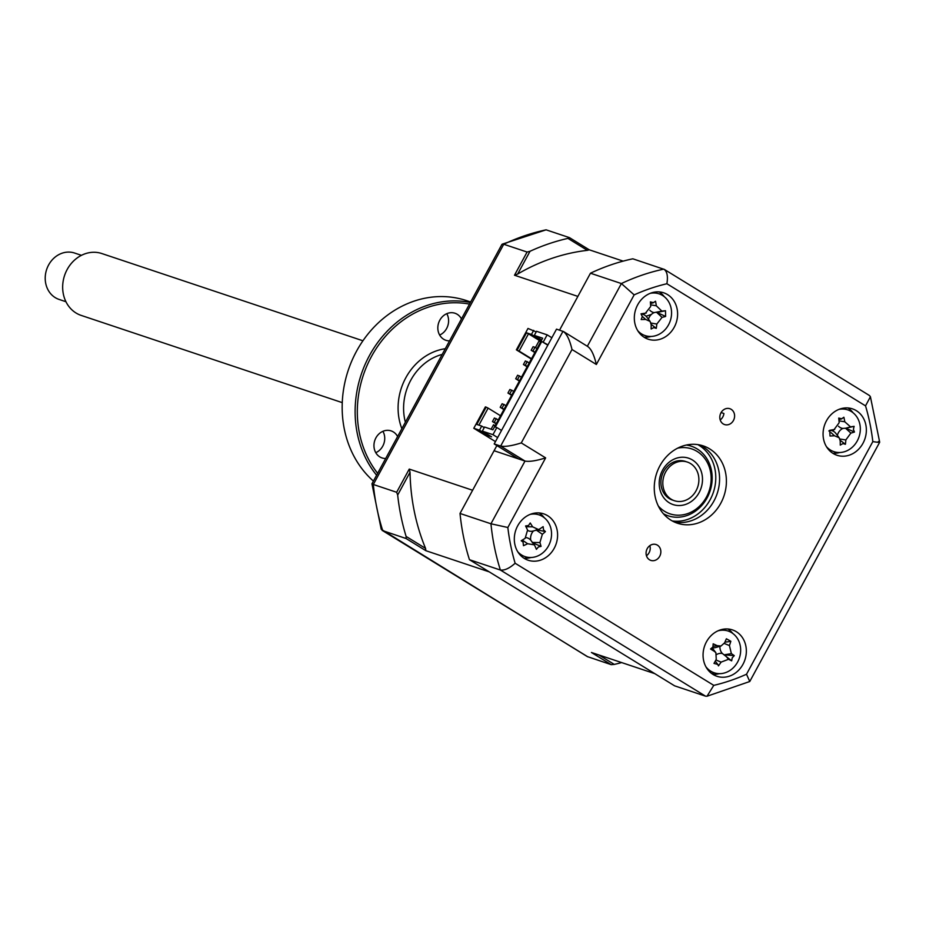 <?xml version="1.0" encoding="UTF-8"?>
<svg xmlns="http://www.w3.org/2000/svg" width="926" height="926" viewBox="0 0 926 926"><rect width="100%" height="100%" fill="white"/><g stroke="black" fill="none" stroke-linecap="round" stroke-linejoin="round"><path stroke-width="1.39" d="M649.844 545.634A8.357 7.281 -71.5 0 1 646.823 555.473L646.325 555.311M649.496 559.779A8.357 7.281 108.5 0 0 650.816 560.392A8.357 7.281 108.5 0 0 660.064 555.554A8.357 7.281 108.5 0 0 657.425 545.159A8.357 7.281 108.5 0 0 656.106 544.546A8.357 7.281 108.5 0 0 646.857 549.384A8.357 7.281 108.5 0 0 649.496 559.779M721.111 412.556L723.912 413.494A8.357 7.281 -71.5 0 1 720.208 419.929M723.241 423.946A8.357 7.281 108.5 0 0 724.56 424.559A8.357 7.281 108.5 0 0 733.82 419.721A8.357 7.281 108.5 0 0 731.181 409.327A8.357 7.281 108.5 0 0 729.862 408.713A8.357 7.281 108.5 0 0 720.602 413.552A8.357 7.281 108.5 0 0 723.241 423.946M713.089 674.487A24.458 21.31 108.5 0 0 716.955 676.293A24.458 21.31 108.5 0 0 744.041 662.136A24.458 21.31 108.5 0 0 736.32 631.706A24.458 21.31 108.5 0 0 732.454 629.9A24.458 21.31 108.5 0 0 705.369 644.056A24.458 21.31 108.5 0 0 713.089 674.487M712.777 674.29A24.458 21.31 108.5 0 0 719.305 673.665M732.755 633.419A24.458 21.31 108.5 0 0 727.905 628.986M833.099 453.451A24.458 21.31 108.5 0 0 836.965 455.256A24.458 21.31 108.5 0 0 864.051 441.1A24.458 21.31 108.5 0 0 856.33 410.669A24.458 21.31 108.5 0 0 852.464 408.864A24.458 21.31 108.5 0 0 825.379 423.02A24.458 21.31 108.5 0 0 833.099 453.451M832.787 453.254A24.458 21.31 108.5 0 0 839.766 452.501M853.054 412.741A24.458 21.31 108.5 0 0 847.927 407.949M644.357 337.4A24.458 21.31 108.5 0 0 648.212 339.205A24.458 21.31 108.5 0 0 675.297 325.049A24.458 21.31 108.5 0 0 667.577 294.618A24.458 21.31 108.5 0 0 663.71 292.813A24.458 21.31 108.5 0 0 636.625 306.981A24.458 21.31 108.5 0 0 644.357 337.4M644.033 337.203A24.458 21.31 108.5 0 0 651.013 336.451M664.301 296.702A24.458 21.31 108.5 0 0 659.173 291.91M524.336 558.436A24.458 21.31 108.5 0 0 528.202 560.242A24.458 21.31 108.5 0 0 555.287 546.085A24.458 21.31 108.5 0 0 547.567 515.655A24.458 21.31 108.5 0 0 543.701 513.849A24.458 21.31 108.5 0 0 516.615 528.017A24.458 21.31 108.5 0 0 524.336 558.436M524.023 558.239A24.458 21.31 108.5 0 0 531.003 557.498M544.28 517.738A24.458 21.31 108.5 0 0 539.152 512.946M670.98 520.204A40.767 35.512 108.5 0 0 677.415 523.213A40.767 35.512 108.5 0 0 722.558 499.612A40.767 35.512 108.5 0 0 709.686 448.902A40.767 35.512 108.5 0 0 703.251 445.892A40.767 35.512 108.5 0 0 658.108 469.494A40.767 35.512 108.5 0 0 670.98 520.204M674.07 521.87A40.767 35.512 108.5 0 0 716.516 495.422A40.767 35.512 108.5 0 0 702.857 446.621A40.767 35.512 108.5 0 0 699.767 444.955M518.548 458.914L494.195 443.936L556.526 329.135L563.633 331.612L587.339 346.266C590.973 348.454 593.983 354.519 596.356 364.485L572.002 349.507L521.28 442.917L545.634 457.884L507.842 527.496A207.887 181.126 108.5 0 0 515.134 563.24L713.772 685.367L707.024 696.236L705.531 696.167L674.603 685.83L469.459 559.709A220.11 191.786 -71.5 0 1 460.025 513.455L490.954 523.78L525.007 461.067L494.079 450.73L460.025 513.455M469.459 559.709L500.387 570.034A220.11 191.786 -71.5 0 1 490.954 523.78L507.842 527.496M521.28 442.917C511.904 445.857 505.029 446.911 500.653 446.089L562.985 331.3C566.619 333.476 569.629 339.553 572.002 349.507M545.634 457.884C536.27 460.824 529.383 461.889 525.007 461.067L500.653 446.089L494.195 443.936M515.134 563.24C509.474 568.321 504.554 570.578 500.387 570.034L705.531 696.167M714.096 672.762A220.11 191.786 -71.5 0 1 711.944 673.723M835.993 452.201L835.426 453.265M843.956 408.065A220.11 191.786 -71.5 0 1 844.165 409.107M517.657 274.05L530.019 251.282A220.11 191.786 108.5 0 1 567.939 238.387L569.455 237.635L589.26 249.812L587.385 250.344A204.623 178.29 108.5 0 0 517.657 274.05L514.497 275.23L577.87 296.401L559.547 330.142L590.464 273.216A220.11 191.786 -71.5 0 1 632.828 258.805L664.37 269.431L869.479 395.529L870.417 396.733L865.532 405.866L666.894 283.738A207.887 181.126 108.5 0 0 634.148 294.873L596.356 364.485M590.464 273.216L621.392 283.553L634.148 294.873M522.195 540.147L522.403 541.143M525.586 556.792L525.887 558.285M651.383 314.423L646.07 316.241M587.373 346.197L621.392 283.553A220.11 191.786 -71.5 0 1 663.757 269.142C667.09 271.225 668.132 276.098 666.894 283.738M868.901 395.263L869.479 395.529M870.417 396.733L879.688 442.211L749.759 681.513L746.518 674.232L872.824 441.609A207.887 181.126 108.5 0 0 865.532 405.866M878.334 441.517C881.066 442.559 879.225 442.582 872.824 441.609M707.024 696.236L749.759 681.513M666.188 515.169L663.873 514.266A36.681 31.959 108.5 0 0 666.188 515.169A36.681 31.959 108.5 0 0 667.137 515.469M690.379 445.904A36.681 31.959 108.5 0 0 689.442 445.58L687.046 444.897M503.894 409.57L500.202 407.301L504.103 409.176M506.047 405.611L502.135 403.736L500.202 407.301M502.1 407.938L504.033 404.373M511.638 395.309L507.946 393.041L511.846 394.916M513.791 391.351L509.879 389.476L507.946 393.041M509.844 393.677L511.777 390.112M519.382 381.049L515.689 378.78L519.59 380.655M521.523 377.09L517.622 375.215L515.689 378.78M517.588 379.417L519.521 375.852M527.114 366.789L523.433 364.52L527.334 366.395M529.267 362.83L525.366 360.955L523.433 364.52M525.331 365.157L527.264 361.591M496.151 423.83L492.458 421.561L496.359 423.437M498.304 419.872L494.391 417.996L492.458 421.561M494.357 422.198L496.29 418.633M533.063 350.896L535.008 347.331L533.11 346.694L531.177 350.26L535.078 352.135M537.011 348.57L535.008 347.331M534.858 352.528L531.177 350.26M536.2 331.902L527.982 328.452L516.372 349.843L519.104 351.093L528.491 333.8L526.524 332.804L531.455 334.448L541.455 340.398M551.861 337.747L547.15 334.853L536.524 331.3L534.302 335.397L542.648 338.187L492.898 429.814L484.553 427.025L482.33 431.122L491.602 436.829L488.754 435.88L489.078 435.278M531.501 358.709L519.104 351.093M531.327 359.033L516.372 349.843M484.229 427.627L481.705 426.076L479.483 430.173L488.754 435.88M481.705 426.076L476.774 424.421L486.162 407.139L485.398 406.884L473.788 428.275L479.483 430.173M494.935 426.064L493.35 425.08M473.788 428.275L495.468 441.598M495.109 425.74L493.523 424.768L491.104 429.213M478.904 425.138L488.141 408.135L500.526 415.762M488.141 408.135L486.162 407.139M541.698 339.946L534.302 335.397M540.888 341.428L528.491 333.8M526.524 332.804L517.136 350.097M531.455 334.448L533.677 330.35M541.062 339.553L540.738 340.155M482.33 431.122L492.956 434.676L496.822 427.546L495.306 427.036L541.756 341.474L547.81 345.19M547.984 344.877L541.756 341.474M543.284 341.983L547.15 334.853M501.533 430.44L496.822 427.546M497.656 437.57L492.956 434.676M496.868 445.58L472.619 490.259L409.246 469.088L410.033 472.272A204.623 178.29 108.5 0 0 425.555 548.389L425.879 550.704L406.086 538.527L406.109 536.432L425.555 548.389M425.879 550.704L489.252 571.874L654.798 673.653L591.425 652.483L611.229 664.66L587.269 656.569L381.223 529.267L371.951 483.789L501.88 244.487L503.744 244.244L373.317 484.483L371.951 483.823M720.59 653.339A204.623 178.29 108.5 0 0 721.724 652.726M834.812 453.289A204.623 178.29 108.5 0 0 834.789 451.923M833.481 431.308A204.623 178.29 108.5 0 0 833.319 429.803M514.497 275.23L527.091 252.046L530.019 251.282M569.455 237.635L546.12 229.833A220.11 191.786 108.5 0 0 503.744 244.244L527.091 252.046M598.96 654.995L614.262 664.405L611.229 664.66M614.262 664.405A220.11 191.786 108.5 0 0 621.659 662.588M406.086 538.527L382.172 530.471M502.239 244.151L546.12 229.833M587.894 656.858L382.751 530.737A220.11 191.786 108.5 0 1 373.317 484.483L396.652 492.273L397.671 495.04A220.11 191.786 108.5 0 0 406.109 536.432M396.652 492.273L409.246 469.088M397.671 495.04L410.033 472.272M623.163 261.132L589.26 249.812M567.939 238.387L587.385 250.344M540.796 341.601L539.21 340.629L535.425 347.586M540.622 341.925L539.036 340.942M653.154 302.779L655.539 301.239A55.699 37.619 78.3 0 1 656.314 305.8L661.893 311.113A55.699 3.229 -8.9 0 1 665.481 310.731L665.632 316.449A55.699 23.52 -173.5 0 1 662.055 317.363L656.812 324.042A55.699 37.619 78.3 0 1 656.268 328.371L653.825 327.584L651.117 329.019A55.699 10.857 -93.8 0 0 651.186 324.748L650.121 321.438L645.619 319.424A55.699 23.52 -173.5 0 1 641.174 319.528L642.308 316.588L641.012 313.81A55.699 3.229 -8.9 0 1 645.445 313.185L650.689 306.506A55.699 10.857 -93.8 0 0 650.376 301.888L653.617 302.686L650.503 303.566M641.521 314.354L641.012 313.81L641.521 314.354L646.244 313.023M637.759 330.709A22.016 19.18 108.5 0 0 652.68 336.323A22.016 19.18 108.5 0 0 671.57 312.27A22.016 19.18 108.5 0 0 651.51 293.114A22.016 19.18 108.5 0 0 650.249 293.322M648.466 319.262A9.607 8.369 -71.5 0 1 654.138 312.618A9.607 8.369 -71.5 0 1 649.82 310.233M654.138 312.618L661.893 311.113M665.481 310.731L656.812 312.513L662.055 317.363M657.101 312.479L665.632 316.449M651.175 324.355L656.268 328.371M642.169 314.169A9.607 8.369 -71.5 0 1 646.765 317.039L650.121 321.438M705.913 666.778A22.016 19.18 108.5 0 0 737.987 661.338A22.016 19.18 108.5 0 0 737.212 638.13A22.016 19.18 108.5 0 0 717.905 630.861M712.939 646.985L713.17 643.825A55.699 17.687 18.6 0 1 717.175 645.665L720.995 646.024L724.583 642.841A55.699 12.547 -62.2 0 0 726.389 638.778L730.834 641.267A55.699 39.297 121.3 0 1 729.433 645.561L731.366 653.617A55.699 17.687 18.6 0 1 734.272 655.654L732.235 657.796L731.667 660.84A55.699 9.063 -145.5 0 1 728.519 659.289L721.111 662.113A55.699 39.297 121.3 0 1 718.449 665.887L717.835 664.44L713.992 663.398A55.699 12.547 -62.2 0 0 716.249 659.393L715.902 652.749L714.328 651.325A55.699 9.063 -145.5 0 1 710.555 649.01L712.939 646.985M716.782 654.427A9.607 8.369 -71.5 0 1 722.396 653.513L731.667 660.84M715.242 661.21L717.847 664.44M712.233 647.968A9.607 8.369 -71.5 0 1 712.58 648.385L715.902 652.737M720.995 646.024L715.659 647.529A9.607 8.369 -71.5 0 1 712.441 647.737M724.884 642.193L730.336 641.44M722.396 653.513A9.607 8.369 -71.5 0 1 719.953 646.325M725.023 654.867L734.272 655.654M841.537 418.876L843.875 417.244A55.699 37.26 75.9 0 1 844.79 421.781L850.543 426.874A55.699 2.442 -10.5 0 1 854.119 426.342L853.402 429.409L854.455 432.037A55.699 24.319 -175.2 0 1 850.89 433.09L845.832 439.943A55.699 37.26 75.9 0 1 845.426 444.272L842.949 443.577L840.276 445.105A55.699 10.51 -95.6 0 0 840.218 440.857L839.153 437.743L834.476 435.764A55.699 24.319 -175.2 0 1 830.02 436.007L829.696 430.312A55.699 2.442 -10.5 0 1 834.118 429.548L839.176 422.696A55.699 10.51 -95.6 0 0 838.725 418.077L841.884 418.807L838.887 419.64M837.37 435.394A9.607 8.369 -71.5 0 1 842.88 428.437L845.843 428.206L854.455 432.037M826.513 446.76A22.016 19.18 108.5 0 0 842.081 452.282A22.016 19.18 108.5 0 0 860.289 427.604A22.016 19.18 108.5 0 0 839.616 409.257A22.016 19.18 108.5 0 0 839.002 409.361M831.039 430.451A9.607 8.369 -71.5 0 1 835.808 433.345L839.153 437.743M828.851 430.984L829.696 430.312M842.88 428.437A9.607 8.369 -71.5 0 1 838.505 426.249M845.843 428.206L854.119 426.342M840.171 440.29L845.426 444.272M670.181 503.316A24.458 21.31 -71.5 0 1 662.009 471.265A24.458 21.31 -71.5 0 1 691.514 459.446A24.458 21.31 -71.5 0 1 699.686 491.509A24.458 21.31 -71.5 0 1 670.181 503.316M686.351 461.773A20.384 17.756 108.5 0 0 662.854 473.174A20.384 17.756 108.5 0 0 670.065 499.033A20.384 17.756 108.5 0 0 673.445 500.364M658.317 506.013A34.239 29.829 108.5 0 0 665.91 512.09A34.239 29.829 108.5 0 0 707.221 495.56A34.239 29.829 108.5 0 0 695.785 450.673A34.239 29.829 108.5 0 0 677.647 448.161M686.351 445.036A36.681 31.959 -71.5 0 1 695.715 448.103A36.681 31.959 -71.5 0 1 707.962 496.197A36.681 31.959 -71.5 0 1 663.71 513.907A36.681 31.959 -71.5 0 1 663.398 513.745M543.504 529.788L545.426 531.593A55.699 32.676 162.1 0 1 542.358 534.267L539.904 542.555A55.699 31.195 50 0 1 541.05 546.386L538.434 546.919L536.42 549.35A55.699 4.445 -116.6 0 0 534.858 545.796L534.302 544.847L527.612 543.736A55.699 32.676 162.1 0 1 523.479 545.68L523.063 542.023L521.199 540.749A55.699 5.926 -30.5 0 0 525.123 538.353L527.577 530.066A55.699 4.445 -116.6 0 0 525.574 525.956L528.526 525.528L530.204 522.982A55.699 31.195 50 0 1 532.612 526.825L538.469 529.533L539.87 528.885A55.699 5.926 -30.5 0 0 543.134 526.651L543.504 529.788M536.212 529.684L545.426 531.593M517.738 551.757A22.016 19.18 108.5 0 0 540.715 554.385A22.016 19.18 108.5 0 0 550.82 528.098A22.016 19.18 108.5 0 0 530.239 514.358M525.818 526.454L528.526 525.528M526.118 537.601A9.607 8.369 -71.5 0 1 530.748 540.205L534.244 544.777M522.299 540.078L527.612 543.736M525.956 526.732L532.612 526.825M530.748 540.205A9.607 8.369 -71.5 0 1 533.492 530.934A9.607 8.369 -71.5 0 1 533.214 531.015A9.607 8.369 -71.5 0 1 527.774 530.517M532.346 542.729L541.05 546.386M81.442 255.333L74.601 253.041A24.458 21.31 108.5 0 0 48.592 265.01A24.458 21.31 108.5 0 0 59.102 299.434L65.943 301.726M362.934 340.78L101.848 253.55A32.607 28.417 108.5 0 0 67.17 269.501A32.607 28.417 108.5 0 0 81.187 315.407L342.273 402.636M696.074 490.745A20.384 17.756 108.5 0 0 690.53 463.556A20.384 17.756 108.5 0 0 665.62 472.029A20.384 17.756 108.5 0 0 671.165 499.207A20.384 17.756 108.5 0 0 696.074 490.745M461.472 318.914A14.272 12.432 108.5 0 0 457.224 314.296A14.272 12.432 108.5 0 0 454.967 313.243A14.272 12.432 108.5 0 0 439.167 321.507A14.272 12.432 108.5 0 0 443.67 339.252A14.272 12.432 108.5 0 0 445.927 340.305A14.272 12.432 108.5 0 0 449.55 340.872M397.601 436.551A14.272 12.432 108.5 0 0 393.353 431.933A14.272 12.432 108.5 0 0 391.096 430.879A14.272 12.432 108.5 0 0 375.296 439.144A14.272 12.432 108.5 0 0 379.799 456.888A14.272 12.432 108.5 0 0 382.056 457.942A14.272 12.432 108.5 0 0 385.679 458.497M375.771 452.687A14.272 12.432 108.5 0 0 382.913 431.308M469.517 304.098A101.906 88.792 108.5 0 0 371.395 356.626A101.906 88.792 108.5 0 0 377.634 473.313M376.604 475.235A103.538 90.204 -71.5 0 1 369.416 355.63A103.538 90.204 -71.5 0 1 470.385 302.513M470.663 301.992L466.623 300.649A103.538 90.204 108.5 0 0 355.341 353.443A103.538 90.204 108.5 0 0 373.421 481.092M439.642 335.05A14.272 12.432 108.5 0 0 446.783 313.671M713.772 685.367A207.887 181.126 108.5 0 0 746.518 674.232M697.776 444.607A40.767 35.512 -71.5 0 1 699.061 445.348A40.767 35.512 -71.5 0 1 713.113 493.06A40.767 35.512 -71.5 0 1 672.264 520.956M650.584 304.816L656.314 305.8M650.943 323.035L656.812 324.042M642.297 316.368L645.619 319.424M641.463 314.284L645.445 313.185M731.366 653.617L724.78 654.728L728.519 659.289M715.914 659.995L721.111 662.113M711.851 648.316L714.328 651.325M713.194 646.336L717.175 645.665M724.259 643.454L729.433 645.561M831.039 432.65L834.476 435.764M830.09 430.671L834.118 429.548M839.002 420.855L844.79 421.781M850.89 433.09L845.554 428.263L850.543 426.874M839.859 438.993L845.832 439.943M536.351 530.123L542.358 534.267M532.473 542.451L539.904 542.555M442.211 354.392A51.763 45.108 108.5 0 0 405.38 422.233M401.861 428.715A55.849 48.661 -71.5 0 1 445.302 348.708M830.298 430.949L829.858 430.37M834.72 429.409L830.124 430.706M523.063 542.023L521.813 540.379M538.481 529.533L533.214 531.015"/></g></svg>

